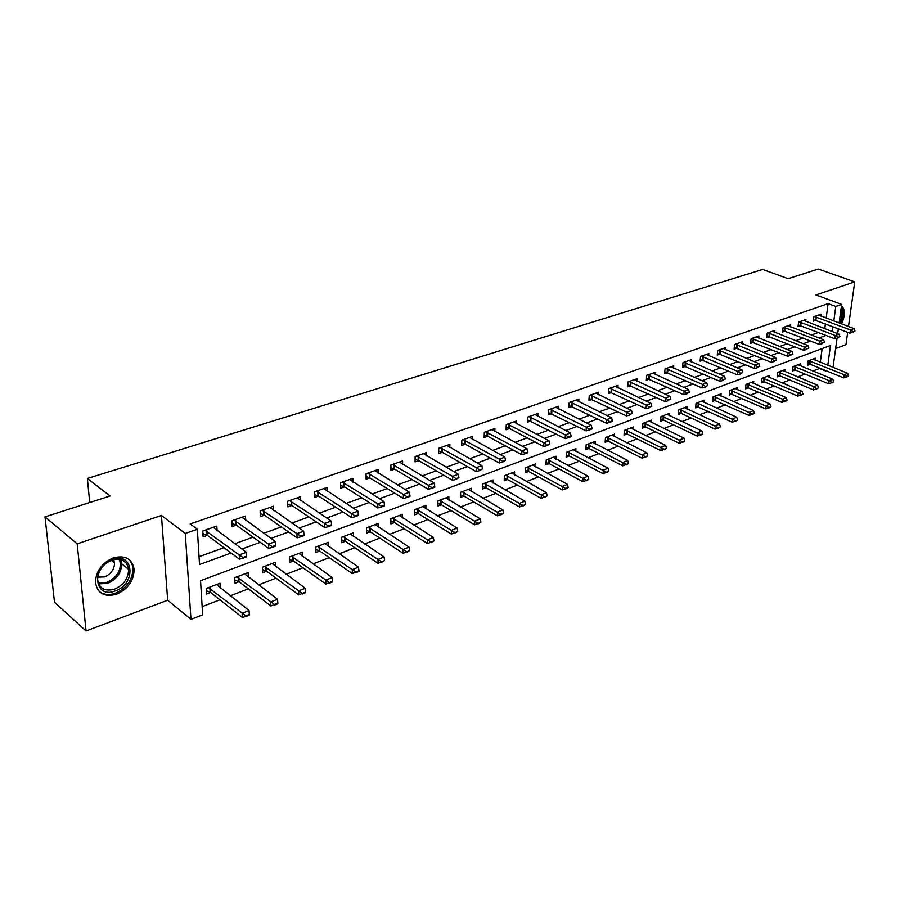 <?xml version="1.0" encoding="UTF-8"?>
<svg xmlns="http://www.w3.org/2000/svg" width="900" height="900" viewBox="0 0 900 900"><rect width="100%" height="100%" fill="white"/><g stroke="black" fill="none" stroke-linecap="round" stroke-linejoin="round"><path stroke-width="1.35" d="M116.606 594.214C128.002 588.96 133.852 580.714 134.134 569.475C132.176 558.788 125.235 554.929 113.321 557.887C102.139 562.781 96.176 570.803 95.422 581.94C97.177 593.37 104.242 597.465 116.606 594.214M841.579 323.91C845.235 315.72 845.291 309.735 841.736 305.966L841.477 305.798M827.798 365.287L830.486 345.465L200.542 580.714L202.657 614.812L190.969 619.38L185.276 533.464L197.336 529.256L199.53 564.525L231.097 552.983M167.67 600.221L161.438 515.475L77.186 543.859L45 516.87L54.495 602.269L86.051 630.979L167.67 600.221L190.969 619.38M835.616 348.57L845.944 344.678L847.676 332.314M812.857 371.048L819.484 368.494L826.954 371.531M202.151 606.668L219.938 599.805M230.175 595.856L248.366 588.836M258.491 584.933L276.053 578.16M286.065 574.29L303.007 567.754M312.919 563.929L329.276 557.629M339.086 553.837L354.881 547.74M364.59 544.005L379.845 538.11M389.452 534.409L404.19 528.716M413.696 525.049L427.939 519.559M437.355 515.925L451.114 510.615M460.44 507.015L473.738 501.885M482.963 498.33L495.832 493.369M504.968 489.836L517.41 485.044M526.455 481.545L538.493 476.91M547.447 473.445L559.091 468.956M567.967 465.536L579.229 461.194M588.015 457.796L598.916 453.589M607.624 450.236L618.176 446.164M626.794 442.834L637.009 438.896M645.559 435.6L655.436 431.786M663.908 428.512L673.481 424.822M681.863 421.594L691.133 418.016M699.446 414.81L708.424 411.345M716.67 408.161L725.355 404.809M733.523 401.659L741.938 398.407M750.038 395.291L758.194 392.141M766.215 389.048L774.124 385.999M782.077 382.928L789.727 379.969M797.614 376.931L805.028 374.074M77.186 543.859L86.051 630.979M848.486 326.52L854.741 281.869L815.906 294.952L841.669 304.402L839.126 322.988M45 516.87L110.115 496.001L87.379 478.463L762.671 269.426L788.13 278.685L818.28 269.021L854.741 281.869M820.316 362.272L822.127 348.581M815.006 360.135L815.254 358.211L808.121 360.911L807.559 365.265L810.169 364.275L843.694 377.876L844.144 374.704L847.699 373.298L812.981 359.077M800.077 365.827L800.325 363.859L793.058 366.604L792.506 370.991L795.139 369.99L828.731 383.839L829.17 380.632L832.793 379.204L798.019 364.725M784.856 371.621L785.104 369.619L777.69 372.42L777.161 376.841L779.827 375.829L813.465 389.925L813.893 386.696L817.582 385.223L782.764 370.496M769.331 377.539L769.579 375.48L762.008 378.338L761.501 382.804L764.201 381.769L797.895 396.124L798.3 392.873L802.069 391.376L767.205 376.38M753.502 383.58L753.739 381.476L746.021 384.39L745.526 388.879L748.271 387.844L781.999 402.457L782.393 399.173L786.24 397.642L751.342 382.376M737.347 389.734L737.584 387.585L729.709 390.555L729.225 395.089L732.004 394.031M720.866 396.022L721.091 393.817L713.059 396.855L712.597 401.423L715.41 400.354M704.036 402.446L704.261 400.174L696.06 403.279L695.61 407.891L698.479 406.8M686.857 409.005L687.082 406.676L678.701 409.838L678.285 414.484L681.176 413.381L715.016 429.131L715.365 425.734L719.55 424.08L684.551 407.621M669.319 415.699L669.533 413.303L660.982 416.543L660.577 421.223L663.525 420.109L697.376 436.151L697.702 432.731L701.977 431.044L666.979 414.27M651.409 422.539L651.611 420.075L642.881 423.382L642.499 428.108L645.48 426.971L679.342 443.34L679.658 439.886L684.023 438.154L649.024 421.054M633.116 429.525L633.308 427.005L624.375 430.38L624.026 435.139L627.053 433.991L660.904 450.675L661.207 447.199L665.674 445.421L630.686 427.995M614.419 436.669L614.599 434.07L605.475 437.524L605.149 442.327L608.22 441.157L642.06 458.179L642.341 454.669L646.909 452.858L611.944 435.071M595.316 443.97L595.485 441.304L586.159 444.825L585.855 449.674L588.971 448.493L622.8 465.851L623.059 462.308L627.727 460.463L592.785 442.316M575.775 451.44L575.944 448.684L566.404 452.295L566.134 457.189L569.295 455.985L603.09 473.704L603.326 470.126L608.107 468.236L573.21 449.719M555.806 459.079L555.952 456.244L546.199 459.934L545.962 464.861L549.18 463.646L582.919 481.736L583.144 478.125L588.038 476.19L553.185 457.29M535.376 466.897L535.523 463.973L525.544 467.741L525.319 472.725L528.592 471.476L562.286 489.949L562.489 486.315L567.495 484.335L532.699 465.03M514.485 474.896L514.609 471.87L504.394 475.74L504.214 480.757L507.532 479.498M493.099 483.086L493.211 479.97L482.76 483.919L482.603 488.993L485.978 487.699L519.536 506.981L519.694 503.269L524.936 501.199L490.309 481.061M471.218 491.479L471.308 488.25L460.609 492.289L460.485 497.407L463.916 496.103M448.808 500.074L448.875 496.721L437.918 500.861L437.839 506.036L441.326 504.709L474.683 524.846L474.795 521.066L480.296 518.884L445.882 497.858M425.858 508.882L425.902 505.406L414.675 509.647L414.641 514.868L418.185 513.517M402.356 517.916L402.368 514.305L390.87 518.648L390.87 523.913L394.47 522.54L427.579 543.6L427.635 539.752L433.418 537.457L399.285 515.475M378.27 527.175L378.259 523.418L366.469 527.884L366.502 533.194L370.17 531.788L403.132 553.342L403.155 549.45L409.084 547.099L375.12 524.61M353.576 536.681L353.531 532.766L341.449 537.334L341.527 542.7L345.262 541.283L378.056 563.332L378.034 559.406L384.12 556.999L350.348 533.97M328.264 546.435L328.185 542.351L315.787 547.043L315.923 552.454L319.725 551.002L352.316 573.581L352.271 569.621L358.515 567.146L324.956 543.577M302.31 556.447L302.186 552.184L289.463 556.988L289.642 562.455L293.512 560.981L325.901 584.1L325.811 580.095L332.224 577.564L298.89 553.421M275.67 566.73L275.512 562.264L262.451 567.202L262.688 572.715L266.625 571.219L298.766 594.9L298.654 590.861L305.235 588.251L272.16 563.535M248.344 577.305L248.119 572.614L234.72 577.688L235.001 583.256L239.018 581.726L270.911 605.992L270.754 601.92L277.515 599.242L244.721 573.908M220.286 588.173L220.005 583.245L206.246 588.454L206.584 594.079L210.679 592.526M826.189 318.105L828.113 303.637L190.204 523.946L197.336 529.256M199.046 556.684L223.942 547.673M234.72 543.78L253.024 537.142M263.678 533.284L281.317 526.905M291.859 523.091L308.858 516.938M319.298 513.158L335.678 507.229M346.005 503.483L361.8 497.767M372.015 494.066L387.248 488.554M397.361 484.897L412.054 479.576M422.077 475.954L436.241 470.824M446.164 467.235L459.832 462.285M469.654 458.73L482.85 453.949M492.57 450.428L505.305 445.815M514.946 442.327L527.243 437.884M536.783 434.43L548.651 430.132M558.101 426.713L569.565 422.561M578.925 419.164L589.995 415.159M599.276 411.806L609.964 407.925M619.155 404.606L629.494 400.86M638.595 397.564L648.574 393.952M657.596 390.69L667.249 387.191M676.181 383.963L685.508 380.588M694.373 377.381L703.384 374.108M712.159 370.935L720.877 367.785M729.574 364.635L738 361.586M746.617 358.459L754.762 355.511M763.312 352.418L771.188 349.571M779.659 346.5L787.275 343.744M795.679 340.706L803.036 338.04M811.361 335.025L818.482 332.449M824.771 328.702L825.424 323.843M820.789 316.069L821.036 314.201L813.836 316.721L813.251 321.199L815.951 320.243M805.714 321.39L805.95 319.489L798.615 322.054L798.053 326.565L800.786 325.598M790.335 326.835L790.571 324.877L783.09 327.499L782.539 332.055L785.306 331.076M774.653 332.381L774.889 330.379L767.25 333.056L766.721 337.646L769.523 336.656M758.655 338.04L758.88 335.993L751.084 338.726L750.566 343.35L753.413 342.349M742.32 343.811L742.545 341.719L734.58 344.509L734.096 349.178L736.976 348.154M725.648 349.718L725.873 347.569L717.739 350.415L717.266 355.118L720.191 354.082M708.626 355.736L708.851 353.531L700.549 356.445L700.087 361.192L703.058 360.146M691.245 361.89L691.459 359.629L682.988 362.61L682.549 367.391L685.553 366.334M673.504 368.179L673.706 365.861L665.044 368.899L664.627 373.725L667.676 372.645M655.357 374.603L655.56 372.218L646.706 375.322L646.324 380.194L649.418 379.103M636.829 381.173L637.02 378.72L627.975 381.892L627.615 386.809L630.742 385.706M617.884 387.889L618.064 385.369L608.816 388.609L608.479 393.57L611.663 392.445M598.523 394.751L598.691 392.164L589.241 395.483L588.926 400.478L592.155 399.341M578.722 401.782L578.88 399.116L569.205 402.502L568.924 407.554L572.209 406.395M558.461 408.971L558.608 406.215L548.719 409.691L548.46 414.787L551.79 413.606M537.739 416.329L537.874 413.494L527.749 417.037L527.524 422.19L530.91 420.986M516.533 423.866L516.645 420.93L506.284 424.564L506.093 429.761L509.535 428.546M494.82 431.584L494.921 428.558L484.312 432.27L484.155 437.512L487.642 436.275M472.59 439.493L472.68 436.354L461.801 440.168L461.678 445.455L465.233 444.206M449.82 447.593L449.887 444.341L438.75 448.245L438.66 453.589L442.271 452.317M426.499 455.906L426.532 452.531L415.125 456.536L415.08 461.925L418.748 460.631M402.593 464.423L402.604 460.924L390.904 465.03L390.904 470.475L394.639 469.159M378.09 473.164L378.067 469.53L366.075 473.738L366.12 479.239L369.911 477.889M352.957 482.141L352.912 478.35L340.605 482.67L340.695 488.216L344.554 486.855L340.65 485.483M327.184 491.355L327.105 487.406L314.471 491.827L314.606 497.441L318.544 496.046M300.735 500.816L300.611 496.688L287.651 501.233L287.831 506.902L291.836 505.485M273.589 510.548L273.42 506.228L260.111 510.896L260.347 516.623L264.431 515.171M245.711 520.549L245.498 516.015L231.829 520.808L232.121 526.59L236.284 525.127M217.08 530.842L216.821 526.072L202.77 531L203.119 536.85L207.36 535.354M87.379 478.463L89.707 502.549M161.438 515.475L185.276 533.464M828.113 303.637L835.762 306.461L841.669 304.402M838.339 328.759L837.664 333.641M837.045 338.164L833.04 367.402M832.365 331.605L833.018 326.734M833.805 320.974L835.762 306.461M241.886 549.034L260.235 542.329M270.923 538.425L288.596 531.956M299.16 528.086L316.181 521.865M326.644 518.04L343.046 512.033M353.396 508.252L369.214 502.47M379.451 498.724L394.706 493.144M404.843 489.442L419.546 484.065M429.581 480.386L443.767 475.2M453.69 471.566L467.381 466.56M477.214 462.971L490.421 458.134M500.152 454.579L512.899 449.921M522.54 446.389L534.847 441.889M544.399 438.401L556.279 434.059M565.729 430.594L577.204 426.397M586.564 422.978L597.645 418.928M606.915 415.53L617.614 411.615M626.805 408.262L637.144 404.471M646.245 401.152L656.235 397.496M665.258 394.2L674.899 390.668M683.842 387.394L693.169 383.985M702.023 380.745L711.034 377.449M719.809 374.243L728.516 371.059M737.212 367.875L745.639 364.793M754.256 361.642L762.39 358.673M770.94 355.545L778.804 352.665M787.275 349.571L794.88 346.781M803.284 343.71L810.63 341.021M818.955 337.984L826.065 335.385M853.211 331.74L855 331.076L853.211 331.74L850.444 329.929L849.994 333.191L813.454 319.613M818.674 315.022L854.033 328.613L850.444 329.929L814.399 316.519M855 331.076L854.033 328.613M849.994 333.191L853.133 332.28M846.788 377.021L848.644 375.784L843.694 377.876M808.774 360.664L844.144 374.704L846.866 376.493M807.773 363.645L810.18 364.275L810.585 361.147M847.699 373.298L848.644 375.784M838.114 337.32L839.936 336.645L838.114 337.32L835.324 335.498L834.874 338.782L798.244 324.956M803.565 320.321L838.98 334.147L835.324 335.498L799.211 321.851M839.936 336.645L838.98 334.147M834.874 338.782L838.035 337.871M822.712 343.024L824.58 342.326L822.712 343.024L819.9 341.179L819.461 344.498L782.741 330.412M788.164 325.721L823.624 339.806L819.9 341.179L783.72 327.285M824.58 342.326L823.624 339.806M819.461 344.498L822.634 343.575M806.996 348.84L808.898 348.131L806.996 348.84L804.15 346.973L803.722 350.314L766.913 335.97M772.447 331.234L807.964 345.566L804.15 346.973L767.903 332.82M808.898 348.131L807.964 345.566M803.722 350.314L806.918 349.391M831.847 382.973L833.726 381.724L828.731 383.839M793.732 366.345L829.17 380.632L831.915 382.444M792.709 369.349L795.161 370.001L795.555 366.84M832.793 379.204L833.726 381.724M816.592 389.059L818.516 387.776L813.465 389.925M778.399 372.15L813.893 386.696L816.671 388.519M777.352 375.165L779.839 375.829L780.221 372.645M817.582 385.223L818.516 387.776M801.034 395.257L802.991 393.964L797.895 396.124M762.761 378.056L798.3 392.873L801.101 394.706M761.692 381.094L764.212 381.78L764.595 378.574M802.069 391.376L802.991 393.964M790.942 354.769L792.889 354.06L790.942 354.769L788.074 352.89L787.658 356.265L750.758 341.651M756.405 336.859L791.966 351.45L788.074 352.89L751.781 338.479M792.889 354.06L791.966 351.45M787.658 356.265L790.875 355.331M785.16 401.58L787.151 400.264L781.999 402.457M746.798 384.098L782.393 399.173L785.227 401.04M745.717 387.135L748.283 387.844L748.643 384.615M786.24 397.642L787.151 400.264M841.061 308.891C842.591 312.322 842.254 316.631 840.049 321.84L839.419 323.1M839.599 319.545L840.623 312.086M840.364 323.449L840.904 322.335C843.716 315.529 843.885 310.23 841.387 306.45M115.324 590.895C93.971 599.58 90.664 566.359 112.478 559.474C133.898 551.351 136.564 583.999 115.324 590.895M111.915 560.104C102.949 564.041 98.179 570.476 97.616 579.398C99.045 588.488 104.692 591.75 114.559 589.174C123.671 585.011 128.362 578.43 128.621 569.441C127.058 560.835 121.489 557.719 111.915 560.104M97.718 577.159L104.591 576.9C111.038 574.009 114.356 569.374 114.559 563.017L113.603 559.597M98.617 590.85C103.073 594.72 108.709 595.496 115.538 593.19C126.855 587.992 132.66 579.803 132.941 568.631C132.57 564.345 130.826 561.015 127.699 558.619M774.562 360.832L776.543 360.101L774.562 360.832L771.66 358.931L771.255 362.329L734.276 347.434M740.036 342.596L775.631 357.469L771.66 358.931L735.311 344.25M776.543 360.101L775.631 357.469M771.255 362.329L774.495 361.406M757.834 367.02L759.859 366.277L757.834 367.02L754.898 365.096L754.515 368.527L717.446 353.351M723.33 348.457L758.959 363.6L754.898 365.096L718.504 350.145M759.859 366.277L758.959 363.6M754.515 368.527L757.766 367.594M740.734 373.343L742.804 372.577L740.734 373.343L737.775 371.396L737.404 374.861L700.268 359.381M706.275 354.442L741.915 369.877L737.775 371.396L701.347 356.164M742.804 372.577L741.915 369.877M737.404 374.861L740.678 373.928M723.274 379.811L725.389 379.024L723.274 379.811L720.281 377.843L719.921 381.33L682.717 365.546M688.86 360.551L724.511 376.279L720.281 377.843L683.82 362.306M725.389 379.024L724.511 376.279M719.921 381.33L723.217 380.396M705.431 386.415L707.591 385.616L705.431 386.415L702.405 384.412L702.067 387.945L664.796 371.846M671.062 366.784L706.736 382.826L702.405 384.412L665.921 368.584M707.591 385.616L706.736 382.826M702.067 387.945L705.364 387M729.416 393.311L765.776 408.915L766.159 405.608L770.085 404.044L735.154 388.496M768.949 408.037L770.985 406.71L765.776 408.915M730.519 390.251L769.016 407.486M770.085 404.044L770.985 406.71M712.778 399.611L749.205 415.507L749.587 412.178L753.592 410.58L718.639 394.74M752.411 414.63L754.47 413.28L749.205 415.507M713.903 396.529L752.467 414.079M753.592 410.58L754.47 413.28M695.79 406.035L732.296 422.246L732.656 418.882L736.751 417.262L701.775 401.119M735.514 421.369L737.617 419.996L732.296 422.246M696.938 402.941L735.57 420.806M736.751 417.262L737.617 419.996M718.256 428.243L720.405 426.848L715.016 429.131M679.624 409.489L718.312 427.68M678.454 412.594L681.188 413.392L681.502 410.04M719.55 424.08L720.405 426.848M700.627 435.274L702.821 433.845L697.376 436.151M661.939 416.171L700.684 434.7M660.746 419.299L663.536 420.109L663.829 416.734M701.977 431.044L702.821 433.845M687.184 393.165L689.389 392.344L687.184 393.165L684.135 391.14L683.809 394.706L646.47 378.27M652.883 373.162L688.556 389.52L684.135 391.14L647.629 374.996M689.389 392.344L688.556 389.52M683.809 394.706L687.127 393.75M682.605 442.451L684.844 441L679.342 443.34M643.883 423L682.661 441.877M642.656 426.139L645.491 426.983L645.773 423.574M684.023 438.154L684.844 441M668.531 400.061L670.793 399.229L668.531 400.061L665.449 398.025L665.134 401.614L627.761 384.84M634.309 379.676L669.971 396.36L665.449 398.025L628.942 381.555M670.793 399.229L669.971 396.36M665.134 401.614L668.475 400.657M664.189 449.786L666.472 448.324L660.904 450.675M625.421 429.975L664.245 449.213M624.173 433.125L627.064 433.991L627.322 430.56M665.674 445.421L666.472 448.324M649.451 407.115L651.769 406.26L649.451 407.115L646.335 405.056L646.043 408.679L608.625 391.556M615.319 386.336L650.959 403.358L646.335 405.056L609.829 388.26M651.769 406.26L650.959 403.358M646.043 408.679L649.406 407.723M645.367 457.29L647.696 455.794L642.06 458.179M606.566 437.108L645.413 456.705M605.295 440.269L608.231 441.169L608.479 437.704M646.909 452.858L647.696 455.794M629.944 414.338L632.306 413.46L629.944 414.338L626.783 412.245L626.512 415.912L589.05 398.43M595.913 393.142L631.519 410.512L626.783 412.245L590.299 395.111M632.306 413.46L631.519 410.512M626.512 415.912L629.899 414.945M626.119 464.963L628.492 463.444L622.8 465.851M587.295 444.397L626.164 464.366M585.99 447.57L588.994 448.493L589.207 445.005M627.727 460.463L628.492 463.444M609.975 421.729L609.93 422.336L612.349 421.447L612.394 420.829L609.975 421.729L606.78 419.614L606.533 423.304L569.036 405.45M576.056 400.106L611.629 417.825L606.78 419.614L570.319 402.109M612.394 420.829L611.629 417.825M606.533 423.304L609.93 422.336M606.42 472.804L608.85 471.262L603.09 473.704M567.585 451.845L606.465 472.207M566.246 455.029L569.306 455.985L569.509 452.464M608.107 468.236L608.85 471.262M589.534 429.289L589.5 429.907L591.975 428.985L592.009 428.366L589.534 429.289L586.316 427.151L586.08 430.875L548.572 412.627M555.75 407.228L591.266 425.317L586.316 427.151L549.877 409.286M592.009 428.366L591.266 425.317M586.08 430.875L589.5 429.907M586.283 480.836L588.758 479.261L582.919 481.736M547.436 459.461L586.316 480.24M546.064 462.656L549.191 463.646L549.371 460.091M588.038 476.19L588.758 479.261M568.609 437.029L568.575 437.647L571.118 436.714L571.151 436.084L568.609 437.029L565.358 434.858L565.144 438.626L527.625 419.974M534.971 414.506L570.431 432.99L565.358 434.858L528.964 416.621M571.151 436.084L570.431 432.99M565.144 438.626L568.575 437.647M547.189 444.949L547.155 445.579L549.788 443.993L547.189 444.949L543.892 442.766L543.701 446.558L509.479 428.512L506.183 427.489M513.709 421.965L549.09 440.843L543.892 442.766L507.555 424.125M549.788 443.993L549.09 440.843M543.701 446.558L547.155 445.579M525.24 453.071L525.206 453.713L527.873 452.723L527.895 452.081L525.24 453.071L521.899 450.855L521.741 454.691L487.598 436.252L484.223 435.195M491.94 429.604L527.231 448.897L521.899 450.855L485.64 431.809M527.895 452.081L527.231 448.897M521.741 454.691L525.206 453.713M502.74 461.396L502.718 462.037L505.474 460.384L502.74 461.396L499.376 459.146L499.23 463.016L465.188 444.173L461.734 443.07M469.642 437.423L504.832 457.132L499.376 459.146L463.196 439.684M505.474 460.384L504.832 457.132M499.23 463.016L502.718 462.037M479.689 469.924L479.678 470.576L482.49 468.889L479.689 469.924L476.28 467.64L476.168 471.555L442.226 452.284L438.705 451.147M446.805 445.421L481.871 465.581L476.28 467.64L440.201 447.739M482.49 468.889L481.871 465.581M476.168 471.555L479.678 470.576M456.053 478.665L456.041 479.317L458.921 477.608L456.053 478.665L452.599 476.359L452.52 480.308L418.702 460.598L415.103 459.416M423.416 453.634L458.336 474.244L452.599 476.359L416.644 456.007M458.921 477.608L458.336 474.244M452.52 480.308L456.041 479.317M431.82 487.631L431.809 488.295L434.745 487.204L434.756 486.54L431.82 487.631L428.321 485.291L428.265 489.285L394.582 469.125L390.904 467.887M399.431 462.037L434.205 483.131L428.321 485.291L392.49 464.468M434.756 486.54L434.205 483.131M428.265 489.285L431.809 488.295M406.946 496.834L406.946 497.498L409.961 496.384L409.961 495.709L406.946 496.834L403.414 494.46L403.391 498.488L369.866 477.866L366.098 476.572M374.85 470.655L409.444 492.244L403.414 494.46L367.729 473.152M409.961 495.709L409.444 492.244M403.391 498.488L406.946 497.498M565.661 489.049L568.192 487.451L562.286 489.949M526.826 467.257L565.695 488.452M525.42 470.452L528.604 471.488L528.761 467.899M567.495 484.335L568.192 487.451M504.293 478.44L507.544 479.509L541.159 498.364L541.339 494.696L546.469 492.66L511.751 472.95M544.556 497.464L547.144 495.832L541.159 498.364M505.733 475.223L544.59 496.856M546.469 492.66L547.144 495.832M522.945 506.081L525.589 504.416L519.536 506.981M484.155 483.39L522.967 505.463M482.681 486.608L485.989 487.71L486.101 484.065M524.936 501.199L525.589 504.416M460.541 494.966L463.928 496.114L497.385 515.801L497.509 512.066L502.886 509.929L468.36 489.364M500.805 514.901L503.516 513.202L497.385 515.801M462.06 491.738L500.827 514.271M502.886 509.929L503.516 513.202M478.125 523.935L480.892 522.214L474.683 524.846M439.436 500.299L478.147 523.305M437.873 503.516L441.338 504.709L441.394 500.996M480.296 518.884L480.892 522.214M414.664 512.28L418.196 513.517L451.429 534.105L451.507 530.291L457.144 528.053L422.865 506.554M454.882 533.194L457.718 531.439L451.429 534.105M416.261 509.051L454.894 532.564M457.144 528.053L457.718 531.439M431.055 542.7L433.957 540.9L427.579 543.6M392.512 518.029L431.066 542.059M390.87 521.257L394.481 522.551L394.493 518.76M433.418 537.457L433.957 540.9M406.62 552.431L409.59 550.609L403.132 553.342M368.179 527.231L406.631 551.79M366.491 530.46L370.192 531.799L370.17 527.985M409.084 547.099L409.59 550.609M344.452 482.827L344.509 486.821L377.854 507.938L377.843 503.876L342.338 482.062M384.525 505.125L381.42 506.272L381.42 506.947L384.525 505.8L384.041 501.593L349.639 479.498M381.42 506.272L377.843 503.876L384.041 501.593M377.854 507.938L381.42 506.947M381.555 562.421L384.593 560.554L378.056 563.332M343.238 536.659L381.555 561.769M341.483 539.887L345.274 541.283L345.218 537.424M384.12 556.999L384.593 560.554M355.219 515.97L355.23 516.656L358.414 515.475L358.402 514.789L355.219 515.97L351.596 513.54L351.641 517.646L318.488 496.012L314.539 494.618M323.775 488.565L357.952 511.189L351.596 513.54L316.282 491.197M358.402 514.789L357.952 511.189M351.641 517.646L355.23 516.656M355.838 572.67L358.954 571.433L358.954 570.769L352.316 573.581M317.655 546.334L355.826 572.006M315.855 549.551L319.736 551.014L319.646 547.121M358.515 567.146L358.954 570.769M328.309 525.926L328.32 526.613L331.594 525.409L331.582 524.711L328.309 525.926L324.641 523.451L324.72 527.602L291.791 505.451L287.741 503.989M297.225 497.88L331.178 521.055L324.641 523.451L289.541 500.569M331.582 524.711L331.178 521.055M324.72 527.602L328.32 526.613M329.434 583.189L332.64 581.918L332.629 581.254L325.901 584.1M291.409 556.256L329.423 582.525M289.553 559.462L293.524 560.993L293.4 557.055M332.224 577.564L332.629 581.254M300.668 536.153L300.679 536.85L304.043 535.601L304.02 534.904L300.668 536.153L296.944 533.655L297.067 537.84L264.375 515.137L260.224 513.608M269.977 507.431L303.66 531.18L296.944 533.655L262.08 510.199M304.02 534.904L303.66 531.18M297.067 537.84L300.679 536.85M302.321 594L305.618 592.684L305.595 592.009L298.766 594.9M264.476 566.438L302.299 593.325M262.553 569.632L266.636 571.23L266.479 567.259M305.235 588.251L305.595 592.009M272.25 546.66L272.273 547.369L275.726 546.086L275.704 545.389L272.25 546.66L268.481 544.129L268.65 548.359L236.227 525.094L231.964 523.485M241.999 517.241L275.377 541.586L268.481 544.129L233.888 520.087M275.704 545.389L275.377 541.586M268.65 548.359L272.273 547.369M274.477 605.092L277.852 603.742L277.83 603.067L270.911 605.992M236.824 576.889L274.444 604.418M234.844 580.072L239.029 581.738L238.838 577.732M277.515 599.242L277.83 603.067M243.034 557.471L243.067 558.18L246.623 556.864L246.589 556.155L243.034 557.471L239.22 554.895L239.422 559.181L207.304 535.309L202.928 533.621M213.255 527.321L246.319 552.285L239.22 554.895L204.919 530.246M246.589 556.155L246.319 552.285M239.422 559.181L243.067 558.18M206.381 590.783L210.69 592.526L242.28 617.4L242.078 613.283L249.03 610.526L216.54 584.561M245.857 616.5L249.334 615.116L249.3 614.43L245.824 615.814L245.857 616.5L242.28 617.4M208.44 587.621L245.824 615.814M249.03 610.526L249.3 614.43M815.805 316.845L815.389 320.062M816.322 317.002L815.895 320.22M809.674 364.118L810.079 360.979M800.617 322.178L800.212 325.429M801.135 322.335L800.73 325.586M785.126 327.623L784.732 330.885M785.655 327.78L785.261 331.054M769.331 333.169L768.949 336.465M769.849 333.326L769.466 336.634M794.644 369.832L795.038 366.671M779.321 375.66L779.715 372.476M763.706 381.611L764.077 378.394M753.21 338.827L752.839 342.157M753.727 338.996L753.356 342.326M747.765 387.675L748.125 384.435M120.634 559.53L121.691 563.738C121.455 572.692 116.786 579.229 107.707 583.346L98.606 583.909M98.212 582.863L107.021 582.334C117.911 576.799 122.074 569.126 119.509 559.294M736.751 344.61L736.391 347.963M737.28 344.779L736.92 348.131M719.955 350.505L719.606 353.891M720.484 350.685L720.135 354.06M702.799 356.535L702.472 359.944M703.327 356.704L703.001 360.124M685.283 362.689L684.967 366.131M685.822 362.858L685.508 366.311M667.395 368.966L667.091 372.442M667.924 369.146L667.631 372.623M732.015 394.031L732.364 390.769M731.498 393.863L731.846 390.6M715.421 400.354L715.759 397.069M714.904 400.174L715.241 396.889M698.49 406.8L698.805 403.493M697.961 406.62L698.288 403.301M680.67 413.201L680.974 409.86M663.008 419.918L663.3 416.554M649.114 375.39L648.821 378.889M649.643 375.57L649.361 379.08M644.974 426.78L645.244 423.382M630.428 381.949L630.158 385.493M630.956 382.14L630.697 385.673M626.546 433.8L626.794 430.369M611.325 388.665L611.077 392.231M611.865 388.856L611.617 392.423M607.714 440.966L607.95 437.501M591.795 395.516L591.57 399.116M592.335 395.719L592.11 399.319M588.454 448.29L588.679 444.803M571.815 402.536L571.613 406.17M572.355 402.739L572.153 406.373M568.778 455.771L568.98 452.25M551.385 409.714L551.205 413.37M551.925 409.916L551.745 413.584M548.651 463.433L548.831 459.877M530.483 417.049L530.314 420.75M531.023 417.262L530.854 420.964M509.074 424.564L508.939 428.299M509.625 424.777L509.479 428.512M487.17 432.259L487.046 436.039M487.71 432.484L487.598 436.252M464.726 440.145L464.636 443.947M465.277 440.37L465.188 444.173M441.743 448.211L441.675 452.059M442.294 448.447L442.226 452.284M418.185 456.491L418.151 460.373M418.736 456.716L418.702 460.598M394.043 464.963L394.043 468.889M394.594 465.21L394.582 469.125M369.293 473.659L369.315 477.619M369.832 473.906L369.866 477.866M528.075 471.262L528.233 467.685M507.544 479.509L507.679 475.886M507.015 479.284L507.15 475.661M485.46 487.485L485.572 483.829M463.928 496.114L464.017 492.424M463.399 495.877L463.478 492.199M440.798 504.473L440.865 500.76M418.196 513.517L418.23 509.771M417.656 513.281L417.69 509.524M393.952 522.304L393.952 518.512M369.652 531.551L369.63 527.726M343.901 482.58L343.957 486.574M344.745 541.024L344.689 537.165M317.858 491.726L317.947 495.765M318.397 491.985L318.488 496.012M319.196 550.744L319.106 546.851M291.116 501.12L291.251 505.192M291.668 501.379L291.791 505.451M292.995 560.711L292.871 556.785M263.666 510.761L263.835 514.879M264.218 511.02L264.375 515.137M266.096 570.949L265.939 566.977M235.485 520.661L235.688 524.812M236.025 520.931L236.227 525.094M238.5 581.456L238.297 577.44M206.516 530.831L206.764 535.028M207.056 531.113L207.304 535.309M210.69 592.526L210.442 588.488M210.15 592.234L209.914 588.195M126.394 563.276L122.805 560.329M120.476 559.496L121.691 563.738L128.621 569.441M114.559 563.017L111.308 560.329"/></g></svg>
